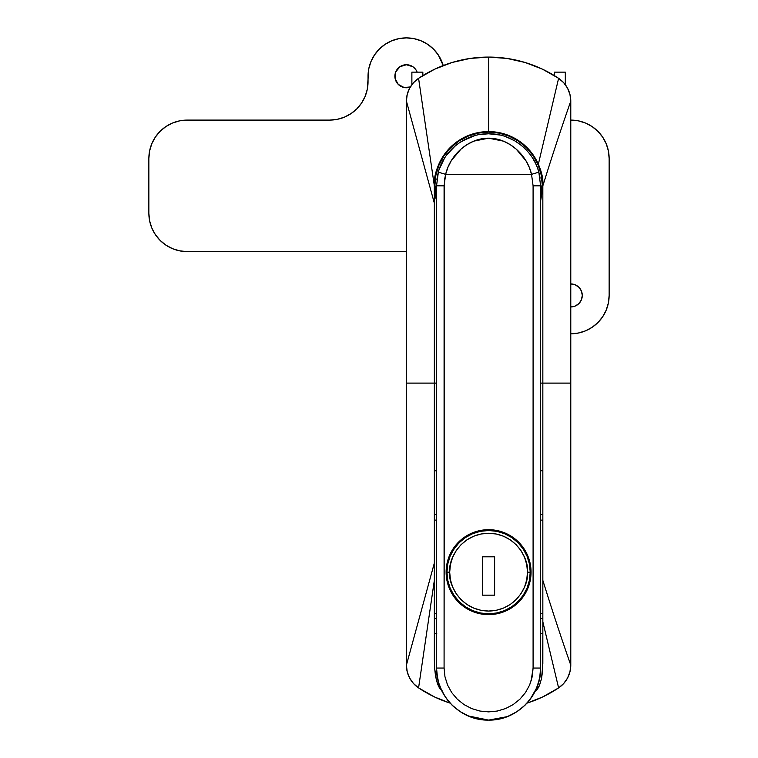 <?xml version="1.0" encoding="UTF-8"?>
<svg xmlns="http://www.w3.org/2000/svg" width="758" height="758" viewBox="0 0 758 758"><rect width="100%" height="100%" fill="white"/><g stroke="black" fill="none" stroke-linecap="round" stroke-linejoin="round"><path stroke-width="1.14" d="M540.644 633.527L542.842 633.527L542.557 671.019L541.553 678.486L539.383 685.725L534.617 691.647L537.526 689.05L539.383 685.725L541.553 678.486L542.842 663.44L542.842 383.112L540.644 383.112L542.842 383.112L542.842 185.843A54.244 54.244 0 0 0 488.588 131.598A54.244 54.244 0 0 0 434.343 185.843L434.836 185.843L435.869 175.363L438.929 165.272L443.894 155.987L450.584 147.838L458.723 141.149L468.018 136.184L478.099 133.124L488.588 132.091L499.077 133.124L509.158 136.184L518.453 141.149L526.602 147.838L533.281 155.987L538.256 165.272L541.316 175.363L542.349 185.843L540.644 199.259A53.752 53.752 0 0 0 488.588 132.091A53.752 53.752 0 0 0 434.836 185.843L434.438 185.843A54.159 54.159 0 0 1 488.588 131.693A54.159 54.159 0 0 1 542.747 185.843L542.842 185.843C552.156 155.892 561.47 127.647 570.783 101.098A27.402 27.402 0 0 0 558.608 78.32L563.687 82.698L567.553 88.184L569.959 94.437L570.783 101.098C561.47 127.647 552.156 155.892 542.842 185.843L542.842 383.112L570.783 383.112L570.783 101.098A27.402 27.402 0 0 0 558.608 78.32A126.027 126.027 0 0 0 488.588 57.077L507.083 58.442L525.171 62.507L542.472 69.177L558.608 78.32L538.341 164.23L558.608 78.32A126.027 126.027 0 0 0 488.588 57.077L488.588 131.598A54.244 54.244 0 0 1 542.842 185.843L542.747 185.843C544.926 170.01 528.677 132.432 488.588 131.693C448.509 132.432 432.259 170.01 434.438 185.843L434.343 185.843A54.244 54.244 0 0 1 488.588 131.598L488.588 57.077A126.027 126.027 0 0 0 418.577 78.32L434.704 69.177L452.005 62.507L470.102 58.442L488.588 57.077A126.027 126.027 0 0 0 418.577 78.32L434.343 185.843L418.577 78.32A27.402 27.402 0 0 0 406.402 101.098L407.217 94.437L409.633 88.184L413.498 82.698L418.577 78.32A27.402 27.402 0 0 0 406.402 101.098L434.343 203.153L434.343 185.843L434.343 203.153L406.402 101.098L406.402 383.112L436.532 383.112L434.343 383.112L434.343 203.153L434.343 659.697L434.618 668.111L436.437 680.532L439.536 688.321L442.558 691.353L437.669 684.521L435.575 676.439L434.618 668.111L434.343 633.527L436.532 633.527M436.532 470.784L434.343 470.784L436.532 470.784M542.842 470.784L540.644 470.784L542.842 470.784M570.783 665.126A27.402 27.402 0 0 1 558.608 687.904A27.402 27.402 0 0 0 570.783 665.126L570.783 383.112L570.783 665.126C561.47 638.577 552.156 610.323 542.842 580.372C552.156 610.323 561.47 638.577 570.783 665.126L569.959 671.778L567.553 678.04L563.687 683.517L558.608 687.904L542.472 697.038L527.047 703.13A126.027 126.027 0 0 0 558.608 687.904L542.842 621.816L558.608 687.904A126.027 126.027 0 0 1 527.047 703.13M450.138 703.13A126.027 126.027 0 0 1 418.577 687.904A126.027 126.027 0 0 0 450.138 703.13L434.704 697.038L418.577 687.904L413.498 683.517L409.633 678.04L407.217 671.778L406.402 665.126L434.343 563.061L406.402 665.126L406.402 383.112L406.402 665.126A27.402 27.402 0 0 0 418.577 687.904L434.343 580.372L418.577 687.904A27.402 27.402 0 0 1 406.402 665.126M406.402 101.098L406.402 383.112L434.343 383.112L434.343 659.697M542.842 663.44L542.842 383.112L570.783 383.112L570.783 101.098M542.719 187.501L540.71 200.415L542.719 187.501M436.485 200.453L435.604 196.891L436.485 200.453M434.969 193.29L434.571 189.633L434.969 193.29M434.476 187.776L434.571 189.633L434.476 187.776M434.438 185.843L434.448 186.828L434.438 185.843M434.836 185.843A53.752 53.752 0 0 0 436.532 199.259L434.836 185.843M542.842 618.651L540.644 618.651L542.842 618.651M436.532 618.651L434.343 618.651L436.532 618.651M434.343 613.686L436.532 613.686L434.343 613.686M540.644 613.686L542.842 613.686L540.644 613.686M434.343 520.102L436.532 520.102L434.343 520.102M540.644 520.102L542.842 520.102L540.644 520.102M434.343 514.616L436.532 514.616L434.343 514.616M540.644 514.616L542.842 514.616L540.644 514.616M542.681 633.527L540.426 633.527M436.75 633.527L434.505 633.527M434.343 506.875L434.343 511.082M484.618 529.87L488.588 529.69A42.467 42.467 0 0 0 472.367 532.902L480.345 530.496L488.626 529.69L496.897 530.505L504.885 532.94L512.19 536.854L518.643 542.15L523.901 548.565L527.824 555.908L530.24 563.886L531.055 572.157A42.467 42.467 0 0 0 488.654 529.69M468.738 534.608L472.338 532.921A42.467 42.467 0 0 0 449.39 555.813M447.912 559.963L449.361 555.898A42.467 42.467 0 0 0 446.121 572.157L446.945 563.829L449.371 555.86L453.312 548.517L458.581 542.103L465.033 536.816L472.357 532.912L480.345 530.496L488.626 529.69L496.897 530.505L504.885 532.94L512.19 536.854L518.643 542.15L523.901 548.565L527.824 555.908L530.24 563.886L531.055 572.157L530.24 580.467L527.824 588.407L523.892 595.76L518.614 602.184L512.181 607.461L504.828 611.393L496.888 613.8L488.578 614.615L480.307 613.8L472.329 611.384L464.986 607.452L458.571 602.184L453.275 595.741L449.361 588.416L446.936 580.438L446.121 572.157L446.945 563.829L449.371 555.86L453.312 548.517L458.581 542.103L465.033 536.816L472.357 532.912M436.447 192.797L436.324 191.755L436.447 192.797M436.011 187.472L436.324 191.755M540.075 178.13L539.971 177.495A52.056 52.056 0 0 0 528.61 152.557A52.056 52.056 0 0 1 538.796 172.085A52.056 52.056 0 0 1 538.824 172.18C534.399 153.372 514.417 133.455 488.607 133.787C462.768 133.465 442.776 153.353 438.361 172.18L436.532 185.843L438.361 172.18A52.056 52.056 0 0 1 438.389 172.085A52.056 52.056 0 0 1 438.418 171.981A52.056 52.056 0 0 0 437.214 177.495L436.873 179.94M437.546 678.258L436.532 668.044L436.532 185.843L435.983 185.843L436.532 185.843L436.532 668.044L436.826 673.54L436.532 668.044L444.084 668.044L444.084 185.843L436.532 185.843L444.084 185.843L445.647 174.34L438.361 172.18L445.647 174.34C449.977 155.295 467.923 138.164 488.607 138.174C509.253 138.155 527.198 155.324 531.538 174.34L529.274 167.347L525.872 160.649L516.217 149.137L510.2 144.636L503.473 141.159L488.607 138.174L473.731 141.149L466.985 144.626L460.959 149.137L451.323 160.62L447.912 167.328L445.647 174.34L531.538 174.34L533.092 185.843L533.092 668.044L533.092 185.843L531.538 174.34L445.647 174.34L444.482 180.044L444.084 668.044L444.965 676.714L447.533 684.957L451.692 692.556L457.264 699.179L464.01 704.589L471.703 708.597L479.975 711.051L488.626 711.885L497.22 711.051L505.529 708.578L513.204 704.561L519.941 699.16L525.521 692.509L529.653 684.938L532.23 676.657L533.092 668.044L540.644 668.044L539.649 678.192L536.673 687.98L531.889 696.943L525.398 704.855L517.534 711.307L508.533 716.13L498.764 719.096L488.626 720.1L478.44 719.105L468.709 716.149L459.689 711.336L451.806 704.883L445.334 697L440.512 687.989M439.195 169.413A52.056 52.056 0 0 1 445.619 156.47A52.056 52.056 0 0 0 439.195 169.413M446.765 154.85L455.312 145.82A52.056 52.056 0 0 0 445.628 156.451A52.056 52.056 0 0 1 455.312 145.82L459.253 142.845M541.193 185.843L540.644 185.843L538.824 172.18L540.644 185.843L533.092 185.843L540.644 185.843L540.644 668.044L540.644 185.843L541.193 185.843A52.605 52.605 0 0 1 540.644 193.423A52.605 52.605 0 0 0 541.193 185.843L541.165 187.482M517.875 142.817L521.864 145.82A52.056 52.056 0 0 0 520.651 144.835A52.056 52.056 0 0 1 527.786 151.6L530.316 154.717M468.103 715.903L488.588 720.1L507.235 716.651L515.772 712.435L523.399 706.75L529.87 699.757L536.74 687.838M453.777 706.75L461.404 712.435L469.951 716.651L479.113 719.228L488.626 720.1M436.826 673.53L438.692 682.873L442.227 691.713L447.315 699.757L451.967 705.035M532.59 158.034L535.413 163.093M521.864 145.82L527.786 151.6A52.056 52.056 0 0 0 521.864 145.82M506.894 137.113L514.909 140.931M499.797 135.009L488.588 133.787L498.034 134.659M462.285 140.931L474.499 135.739M439.185 169.432L444.605 158.005M437.11 178.13L436.996 178.897M470.112 137.179L459.414 142.731M505.548 136.629L513.441 140.107L505.548 136.629M514.691 140.808L520.651 144.835M531.538 174.34L538.824 172.18L531.538 174.34M444.084 668.044L436.532 668.044C435.831 695.891 460.836 720.839 488.626 720.1C516.416 720.763 541.335 695.929 540.644 668.044L533.092 668.044L531.121 680.959M435.983 185.843A52.605 52.605 0 0 0 436.532 193.423A52.605 52.605 0 0 1 435.983 185.843M436.087 189.045L436.191 190.495M540.985 190.495L540.861 191.755M540.625 193.565L540.729 192.797L540.625 193.565M488.607 133.787L479.994 134.507M471.647 136.629L460.409 142.078M438.692 682.873L442.227 691.713L447.315 699.757L452.858 705.897M488.588 720.1L498.072 719.228L507.235 716.651M534.959 691.713L538.493 682.873L540.359 673.54M540.644 519.789L540.644 516.804M436.532 516.785L436.532 519.789M446.945 580.486A42.467 42.467 0 0 0 449.352 588.398L446.936 580.438L446.121 572.157L446.945 563.848M451.067 552.26L453.284 548.565M455.672 545.324L458.581 542.103M461.793 539.213L465.024 536.825M476.431 531.462L480.345 530.496M492.937 529.908L496.897 530.505M501.095 531.566L504.856 532.921M512.181 536.844L518.614 542.122M523.181 547.513L523.901 548.565M526.611 553.226L527.824 555.898M529.69 561.47L530.24 563.886M521.523 598.972L518.614 602.184A42.467 42.467 0 0 0 531.055 572.157L530.24 580.438M531.055 572.157L530.24 580.467L527.824 588.407L523.901 595.75L518.614 602.184L512.181 607.461L504.837 611.384L496.888 613.8L488.588 614.615L480.307 613.8L472.329 611.384L464.986 607.452L458.562 602.184L453.284 595.75L449.361 588.416L446.936 580.438M476.318 612.805L472.338 611.384M468.416 609.527L465.042 607.49M446.121 572.195A42.467 42.467 0 0 0 446.926 580.391M449.371 588.445A42.467 42.467 0 0 0 480.269 613.8M480.345 613.809A42.467 42.467 0 0 0 488.54 614.615M488.607 614.615A42.467 42.467 0 0 0 518.595 602.212M458.571 602.184L453.275 595.741M496.888 613.8L488.578 614.615M512.181 607.461L504.828 611.393M527.824 588.407L523.892 595.76M530.23 572.157C531.908 559.972 519.41 531.074 488.588 530.505C457.766 531.074 445.268 559.972 446.945 572.157L449.684 572.157C448.12 560.768 459.793 533.784 488.588 533.253C517.382 533.784 529.056 560.768 527.492 572.157L530.23 572.157L529.435 564.028L527.066 556.22L523.219 549.019L518.036 542.709L511.726 537.526L504.525 533.679L496.717 531.311L488.588 530.505L480.468 531.311L472.651 533.679L465.45 537.526L459.14 542.709L453.966 549.019L450.119 556.22L447.751 564.028L446.945 572.157A41.643 41.643 0 0 1 488.588 530.505A41.643 41.643 0 0 1 530.23 572.157A41.643 41.643 0 0 1 488.588 613.8A41.643 41.643 0 0 1 446.945 572.157L447.751 580.277L450.119 588.094L453.966 595.286L459.14 601.596L465.45 606.779L472.651 610.626L480.468 612.995L488.588 613.8L496.717 612.995L504.525 610.626L511.726 606.779L518.036 601.596L523.219 595.286L527.066 588.094L529.435 580.277L530.23 572.157L527.492 572.157L526.744 564.558L524.536 557.263L520.935 550.535L516.103 544.642L510.2 539.81L503.483 536.209L496.177 533.992L488.588 533.253L480.998 533.992L473.703 536.209L466.975 539.81L461.082 544.642L456.24 550.535L452.649 557.263L450.432 564.558L449.684 572.157L450.432 579.747L452.649 587.043L456.24 593.77L461.082 599.663L466.975 604.505L473.703 608.096L480.998 610.313L488.588 611.062L496.177 610.313L503.483 608.096L510.2 604.505L516.103 599.663L520.935 593.77L524.536 587.043L526.744 579.747L527.492 572.157C529.056 583.537 517.382 610.531 488.588 611.062C459.793 610.531 448.12 583.537 449.684 572.157L446.945 572.157C445.268 584.333 457.766 613.231 488.588 613.8C519.41 613.231 531.908 584.333 530.23 572.157M482.562 595.163L482.562 556.808L494.614 556.808L494.614 595.163L482.562 595.163L482.562 556.808L482.562 595.163L494.614 595.163L494.614 556.808L482.562 556.808L494.614 556.808L494.614 595.163L482.562 595.163M554.344 72.143L565.307 72.143L565.307 84.659L565.307 72.143L554.344 72.143L554.344 75.592L554.344 72.143M422.841 75.592L422.841 72.143L422.841 75.592M411.878 72.143L422.841 72.143L411.878 72.143L411.878 84.659L411.878 72.143M570.783 283.928A11.503 11.503 0 0 1 582.286 295.44L581.414 291.034L578.923 287.301L575.189 284.809L570.783 283.928M395.108 74.009L394.89 76.255A11.503 11.503 0 0 1 417.146 72.143L415.962 69.859L412.788 66.685L406.402 64.752L400.006 66.685L395.771 71.849L395.108 78.5L398.263 84.394L404.156 87.54L410.798 86.886M149.601 150.965L148.862 158.45L148.862 213.244A38.355 38.355 0 0 0 187.217 251.599L406.402 251.599L187.217 251.599L179.731 250.86L172.54 248.681L165.907 245.137L160.099 240.371L155.324 234.554L151.78 227.921L149.601 220.73L148.862 213.244L148.862 158.45L149.601 150.965L151.78 143.774L155.324 137.141L160.099 131.323L165.907 126.558L172.54 123.014L179.731 120.825L187.217 120.096L329.683 120.096L337.168 119.357L344.359 117.177L350.992 113.624L356.81 108.858L361.575 103.05L365.119 96.418L367.308 89.217L368.776 68.77L370.965 61.578L374.509 54.946L379.275 49.137L385.092 44.362L391.715 40.818L398.916 38.639L406.402 37.9L413.877 38.639L421.078 40.818L427.711 44.362L433.519 49.137L438.295 54.946L443.222 65.529L438.295 54.946M608.399 302.916L609.138 295.44L609.138 158.45A38.355 38.355 0 0 0 570.783 120.096L578.269 120.825L585.46 123.014L592.093 126.558L597.901 131.323L602.676 137.141L606.22 143.774L608.399 150.965L609.138 158.45L609.138 295.44L608.399 302.916L606.22 310.117L602.676 316.749L597.901 322.557L592.093 327.333L585.46 330.876L578.269 333.056L570.783 333.795L578.269 333.056M570.783 306.943L575.189 306.071L578.923 303.57L581.414 299.836L582.286 295.44A11.503 11.503 0 0 1 570.783 306.943M160.099 131.323L165.907 126.558M344.359 117.177L350.992 113.624L356.81 108.858M367.308 89.217L368.037 81.741A38.355 38.355 0 0 1 329.683 120.096L187.217 120.096A38.355 38.355 0 0 0 148.862 158.45M443.222 65.529A38.355 38.355 0 0 0 368.037 76.255L368.776 68.77M398.916 38.639L406.402 37.9L413.877 38.639M578.923 303.57L580.353 301.826M581.414 299.836L582.068 297.686M404.156 64.97L401.996 65.624M398.263 68.116L395.771 71.849M395.771 80.661L396.832 82.65M609.138 295.44A38.355 38.355 0 0 1 570.783 333.795M368.037 76.255L368.037 81.741M410.239 87.104A11.503 11.503 0 0 1 394.89 76.255"/></g></svg>
